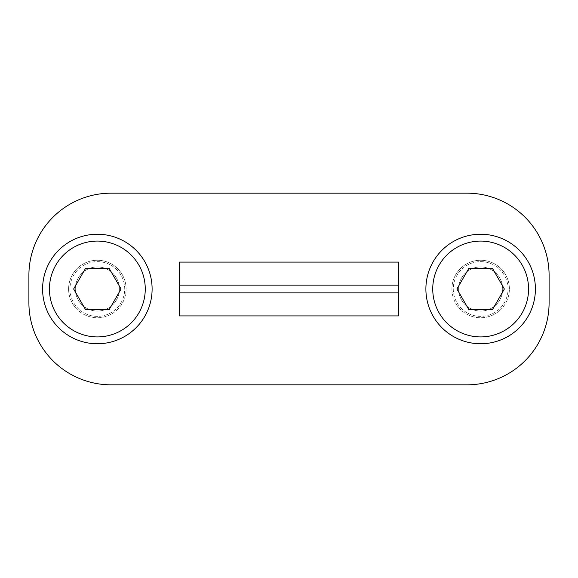 <?xml version="1.0" encoding="UTF-8"?>
<svg xmlns="http://www.w3.org/2000/svg" width="578" height="578" viewBox="0 0 578 578"><rect width="100%" height="100%" fill="white"/><g stroke="black" fill="none" stroke-linecap="round" stroke-linejoin="round"><path stroke-width="0.43" stroke-dasharray="2.89 2.17" d="M535.409 289A54.758 54.758 0 0 1 480.65 343.758A54.758 54.758 0 0 1 425.892 289A54.758 54.758 0 0 1 480.65 234.242A54.758 54.758 0 0 1 535.409 289M152.108 289A54.758 54.758 0 0 1 97.35 343.758A54.758 54.758 0 0 1 42.591 289A54.758 54.758 0 0 1 97.35 234.242A54.758 54.758 0 0 1 152.108 289M68.601 289A28.748 28.748 0 0 0 97.35 317.748A28.748 28.748 0 0 0 126.098 289A28.748 28.748 0 0 1 97.35 317.748A28.748 28.748 0 0 1 68.601 289A28.748 28.748 0 0 1 97.35 260.252A28.748 28.748 0 0 1 126.098 289A28.748 28.748 0 0 0 97.35 260.252A28.748 28.748 0 0 0 68.601 289M451.902 289A28.748 28.748 0 0 0 480.65 317.748A28.748 28.748 0 0 0 509.399 289A28.748 28.748 0 0 1 480.65 317.748A28.748 28.748 0 0 1 451.902 289A28.748 28.748 0 0 1 480.65 260.252A28.748 28.748 0 0 1 509.399 289A28.748 28.748 0 0 0 480.65 260.252A28.748 28.748 0 0 0 451.902 289M549.1 302.691A82.134 82.134 0 0 1 466.966 384.825L111.034 384.825A82.134 82.134 0 0 1 28.9 302.691L28.9 275.309A82.134 82.134 0 0 1 111.034 193.175L466.966 193.175A82.134 82.134 0 0 1 549.1 275.309L549.1 302.691M179.483 262.094L398.517 262.094L398.517 315.906L179.483 315.906L179.483 262.094M97.35 266.957A22.043 22.043 0 0 1 119.386 289A22.043 22.043 0 0 1 97.35 311.043A22.043 22.043 0 0 1 75.306 289A22.043 22.043 0 0 1 97.35 266.957A22.043 22.043 0 0 1 119.386 289A22.043 22.043 0 0 1 97.35 311.043A22.043 22.043 0 0 1 75.306 289A22.043 22.043 0 0 1 97.35 266.957M97.35 261.624A27.376 27.376 0 0 1 124.725 289A27.376 27.376 0 0 1 97.35 316.376A27.376 27.376 0 0 1 69.967 289A27.376 27.376 0 0 1 97.35 261.624A27.376 27.376 0 0 1 124.725 289A27.376 27.376 0 0 1 97.35 316.376A27.376 27.376 0 0 1 69.967 289A27.376 27.376 0 0 1 97.35 261.624M75.306 289A22.043 22.043 -90 0 0 97.35 311.043A22.043 22.043 -90 0 0 119.386 289A22.043 22.043 -90 0 0 97.35 266.957A22.043 22.043 -90 0 0 75.306 289A22.043 22.043 -90 0 0 97.35 311.043A22.043 22.043 -90 0 0 119.386 289A22.043 22.043 -90 0 0 97.35 266.957A22.043 22.043 -90 0 0 75.306 289M69.967 289A27.376 27.376 -90 0 0 97.35 316.376A27.376 27.376 -90 0 0 124.725 289A27.376 27.376 -90 0 0 97.35 261.624A27.376 27.376 -90 0 0 69.967 289A27.376 27.376 -90 0 0 97.35 316.376A27.376 27.376 -90 0 0 124.725 289A27.376 27.376 -90 0 0 97.35 261.624A27.376 27.376 -90 0 0 69.967 289M97.35 241.084A47.916 47.916 0 0 1 145.259 289A47.916 47.916 0 0 1 97.35 336.916A47.916 47.916 0 0 1 49.433 289A47.916 47.916 0 0 1 97.35 241.084M109.206 268.467L121.055 289L109.206 309.533L85.493 309.533L73.637 289L85.493 268.467L109.206 268.467M480.65 266.957A22.043 22.043 0 0 1 502.694 289A22.043 22.043 0 0 1 480.65 311.043A22.043 22.043 0 0 1 458.614 289A22.043 22.043 0 0 1 480.65 266.957A22.043 22.043 0 0 1 502.694 289A22.043 22.043 0 0 1 480.65 311.043A22.043 22.043 0 0 1 458.614 289A22.043 22.043 0 0 1 480.65 266.957M480.65 261.624A27.376 27.376 0 0 1 508.033 289A27.376 27.376 0 0 1 480.65 316.376A27.376 27.376 0 0 1 453.275 289A27.376 27.376 0 0 1 480.65 261.624A27.376 27.376 0 0 1 508.033 289A27.376 27.376 0 0 1 480.65 316.376A27.376 27.376 0 0 1 453.275 289A27.376 27.376 0 0 1 480.65 261.624M458.614 289A22.043 22.043 -90 0 0 480.65 311.043A22.043 22.043 -90 0 0 502.694 289A22.043 22.043 -90 0 0 480.65 266.957A22.043 22.043 -90 0 0 458.614 289A22.043 22.043 -90 0 0 480.65 311.043A22.043 22.043 -90 0 0 502.694 289A22.043 22.043 -90 0 0 480.65 266.957A22.043 22.043 -90 0 0 458.614 289M453.275 289A27.376 27.376 -90 0 0 480.65 316.376A27.376 27.376 -90 0 0 508.033 289A27.376 27.376 -90 0 0 480.65 261.624A27.376 27.376 -90 0 0 453.275 289A27.376 27.376 -90 0 0 480.65 316.376A27.376 27.376 -90 0 0 508.033 289A27.376 27.376 -90 0 0 480.65 261.624A27.376 27.376 -90 0 0 453.275 289M480.65 241.084A47.916 47.916 0 0 1 528.567 289A47.916 47.916 0 0 1 480.65 336.916A47.916 47.916 0 0 1 432.741 289A47.916 47.916 0 0 1 480.65 241.084M492.507 268.467L504.363 289L492.507 309.533L468.794 309.533L456.945 289L468.794 268.467L492.507 268.467"/><path stroke-width="0.87" d="M535.409 289A54.758 54.758 0 0 1 480.65 343.758A54.758 54.758 0 0 1 425.892 289A54.758 54.758 0 0 1 480.65 234.242A54.758 54.758 0 0 1 535.409 289M152.108 289A54.758 54.758 0 0 1 97.35 343.758A54.758 54.758 0 0 1 42.591 289A54.758 54.758 0 0 1 97.35 234.242A54.758 54.758 0 0 1 152.108 289M549.1 302.691A82.134 82.134 0 0 1 466.966 384.825L111.034 384.825A82.134 82.134 0 0 1 28.9 302.691L28.9 275.309A82.134 82.134 0 0 1 111.034 193.175L466.966 193.175A82.134 82.134 0 0 1 549.1 275.309L549.1 302.691M179.483 285.127L179.483 315.906L398.517 315.906L398.517 262.094L179.483 262.094L179.483 285.127L398.517 285.127M97.35 241.084A47.916 47.916 0 0 1 145.259 289A47.916 47.916 0 0 1 97.35 336.916A47.916 47.916 0 0 1 49.433 289A47.916 47.916 0 0 1 97.35 241.084M121.055 289L109.206 268.467L85.493 268.467L73.637 289L85.493 309.533L109.206 309.533L121.055 289M480.65 241.084A47.916 47.916 0 0 1 528.567 289A47.916 47.916 0 0 1 480.65 336.916A47.916 47.916 0 0 1 432.741 289A47.916 47.916 0 0 1 480.65 241.084M504.363 289L492.507 268.467L468.794 268.467L456.945 289L468.794 309.533L492.507 309.533L504.363 289M179.483 292.873L398.517 292.873"/></g></svg>
